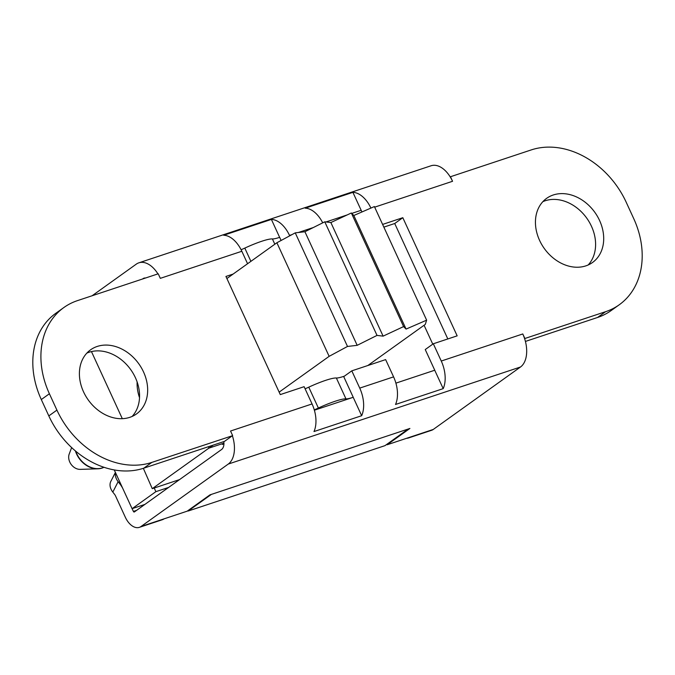 <?xml version="1.0" encoding="UTF-8"?>
<svg xmlns="http://www.w3.org/2000/svg" width="675" height="675" viewBox="0 0 675 675"><rect width="100%" height="100%" fill="white"/><g stroke="black" fill="none" stroke-linecap="round" stroke-linejoin="round"><path stroke-width="1.01" d="M281.104 240.469L279.669 237.347A20.225 2.953 -24.7 0 1 272.396 238.933A29.32 4.286 155.3 0 0 244.806 248.096A20.225 2.953 -24.7 0 1 241.102 249.75M344.343 376.177L343.702 376.388A20.225 2.953 -24.7 0 1 336.361 378A29.32 4.286 155.3 0 0 308.77 387.163A20.225 2.953 -24.7 0 1 305.092 388.8M361.96 211.967L361.184 210.279L351.759 213.41M347.195 214.92L326.008 221.957M432.768 344.157L424.077 325.266M382.607 224.421L402.823 217.704L457.161 335.846L433.316 343.769L441.264 361.032A26.291 15.728 71.6 0 1 443.197 388.64L395.516 404.477A26.291 15.728 -108.4 0 0 393.584 376.869L385.636 359.606L351.802 370.845L343.727 376.625L353.236 397.297A20.225 2.953 -24.7 0 1 345.963 398.874A29.32 4.286 155.3 0 0 318.372 408.038A20.225 2.953 -24.7 0 1 314.28 409.86M443.197 388.64L434.725 370.238L395.896 383.138L434.751 370.221L425.242 349.549L433.316 343.769M353.236 397.297L314.381 410.214M213.123 445.154L208.972 448.124L223.94 443.146M208.972 448.124L208.339 446.74M322.709 222.843A26.291 15.728 -108.4 0 0 305.227 208.178L352.907 192.35A26.291 15.728 71.6 0 1 370.913 208.086M361.159 210.288L352.907 192.35M402.823 217.704L394.723 223.509L383.847 227.121M142.484 279.028L142.982 278.674A10.108 6.05 71.6 0 1 143.969 278.168A10.108 6.05 71.6 0 1 145.572 278.007M92.112 295.76L136.291 264.136A26.291 15.728 71.6 0 1 138.873 262.82A26.291 15.728 71.6 0 1 157.933 273.898M41.302 399.549L49.402 393.753A80.89 63.745 -125.6 0 1 63.838 307.547L55.738 313.343A80.89 63.745 54.4 0 0 41.302 399.549L48.819 415.91A80.89 63.745 54.4 0 0 143.783 468.18L224.53 441.357L232.386 435.738A26.291 15.728 71.6 0 1 228.251 464.071L141.024 526.5A17.187 10.285 71.6 0 1 139.337 527.361A17.187 10.285 71.6 0 1 125.314 517.21L115.526 495.914A5.054 3.021 -108.4 0 0 114.657 494.471L112.818 492.1L118.133 481.672A15.171 10.471 -152.9 0 1 115.535 472.711M132.14 416.433A39.437 31.075 54.4 0 0 135.422 377.722A39.437 31.075 54.4 0 0 86.822 353.126M223.822 441.593A10.108 6.05 71.6 0 1 221.56 449.525L134.342 511.962A1.012 0.607 71.6 0 1 133.414 511.414L132.089 508.688L155.874 491.662L168.607 487.434M122.622 488.126A21.237 12.698 -108.4 0 0 119.981 484.051L118.133 481.672M605.618 311.681L597.518 317.486A80.89 63.745 54.4 0 0 611.162 310.559L619.262 304.762A80.89 63.745 -125.6 0 1 605.618 311.681L524.872 338.504L522.779 333.956L441.264 361.032M597.518 317.486L525.42 341.432M447.82 338.951L394.723 223.509M588.178 264.971A39.437 31.075 54.4 0 0 591.46 226.26A39.437 31.075 54.4 0 0 542.86 201.665M144.872 504.419L132.148 508.646M132.089 508.688L114.261 469.935M211.359 494.404L188.123 511.034L187.937 510.621M91.454 351.582L122.31 418.677M154.204 488.025L155.874 491.662M139.523 397.702A40.449 31.868 -125.6 0 1 137.118 381.915M188.123 511.034L384.995 445.643L408.232 429.013M71.643 447.576L69.23 453.971A10.699 8.429 54.4 0 0 69.795 462.088A10.699 8.429 54.4 0 0 80.249 469.37L97.824 468.804A21.743 17.128 54.4 0 0 103.975 467.277M75.389 450.908A21.743 17.128 54.4 0 0 76.579 454.005A21.743 17.128 54.4 0 0 97.824 468.804M103.908 467.26A21.743 17.128 -125.6 0 1 102.347 467.885A21.743 17.128 -125.6 0 1 76.823 453.836A21.743 17.128 -125.6 0 1 75.794 451.254M139.337 527.361L162.413 519.699A17.187 10.285 -108.4 0 0 164.101 518.839L187.169 511.178L209.95 494.868L409.902 428.456L387.121 444.766L410.189 437.105A17.187 10.285 71.6 0 1 408.502 437.965A17.187 10.285 71.6 0 1 406.637 438.286M374.667 207.157L452.554 181.288L450.47 176.74L531.217 149.926A80.89 63.745 -125.6 0 1 626.181 202.188L633.698 218.548A80.89 63.745 -125.6 0 1 619.262 304.762M450.47 176.74L450.217 176.918A26.291 15.728 -108.4 0 0 431.106 165.755L138.873 262.82M63.838 307.547A80.89 63.745 -125.6 0 1 77.482 300.62L158.228 273.797L160.321 278.345L241.836 251.269A26.291 15.728 -108.4 0 0 223.712 235.254L271.392 219.417A26.291 15.728 71.6 0 1 289.516 235.432L289.71 235.845M49.402 393.753L56.919 410.113L48.819 415.91M143.783 468.18L151.883 462.383A80.89 63.745 -125.6 0 1 56.919 410.113M151.883 462.383L232.386 435.738M351.802 370.845L359.741 388.108A26.291 15.728 71.6 0 1 361.673 415.716L313.993 431.553A26.291 15.728 -108.4 0 0 312.061 403.945L230.546 431.021L232.63 435.561M312.061 403.945L304.121 386.682L280.277 394.597L225.939 276.455L233.12 274.067M247.573 263.731L241.836 251.269M143.522 371.925A39.437 31.075 -125.6 0 1 136.485 413.952A39.437 31.075 -125.6 0 1 88.265 399.971A39.437 31.075 -125.6 0 1 90.577 349.819A39.437 31.075 -125.6 0 1 143.522 371.925M408.502 437.965L431.578 430.304A17.187 10.285 -108.4 0 0 433.266 429.443L520.484 367.006A26.291 15.728 -108.4 0 0 524.627 338.681L524.872 338.504M452.554 181.288A26.291 15.728 -108.4 0 0 450.217 176.918M524.627 338.681A26.291 15.728 -108.4 0 0 522.779 333.956M115.408 472.432L110.843 481.368A15.171 10.471 27.1 0 0 112.818 492.1M279.636 237.364L271.392 219.417M361.673 415.716L353.211 397.313M599.56 220.463A39.437 31.075 -125.6 0 1 592.523 262.491A39.437 31.075 -125.6 0 1 544.303 248.51A39.437 31.075 -125.6 0 1 546.615 198.357A39.437 31.075 -125.6 0 1 599.56 220.463M387.121 444.766L386.902 444.285M223.94 443.888L222.32 444.42L223.948 443.256M179.542 479.604L152.263 488.666L208.955 448.09M353.827 215.494L374.397 206.567L426.642 320.169L406.072 329.088L353.827 215.494L351.346 212.988L330.868 222.547L324.776 221.813L304.923 231.736L295.253 232.858L276.885 242.747L329.138 356.341L347.498 346.452L295.253 232.858M367.841 365.512L425.267 324.413L426.642 320.169M406.072 329.088L403.591 326.582L383.113 336.142L377.021 335.407L357.176 345.33L347.498 346.452M357.176 345.33L304.923 231.736M377.021 335.407L324.776 221.813M383.113 336.142L330.868 222.547M403.591 326.582L351.346 212.988M279.146 392.124L329.138 356.341M226.893 278.53L276.885 242.747M152.263 488.666L143.345 468.323M274.826 244.215L272.396 238.933M345.963 398.874L336.361 378M318.372 408.038L308.77 387.163M250.898 261.343L244.806 248.096M145.074 277.982L142.982 278.674M119.981 484.051L120.648 483.832M133.414 511.414L136.561 510.368M164.101 518.839L141.024 526.5M433.266 429.443L410.189 437.105M520.484 367.006L228.251 464.071M289.516 235.432L291.988 234.613M298.375 232.495L313.369 227.517M393.584 376.869L359.741 388.108"/></g></svg>
